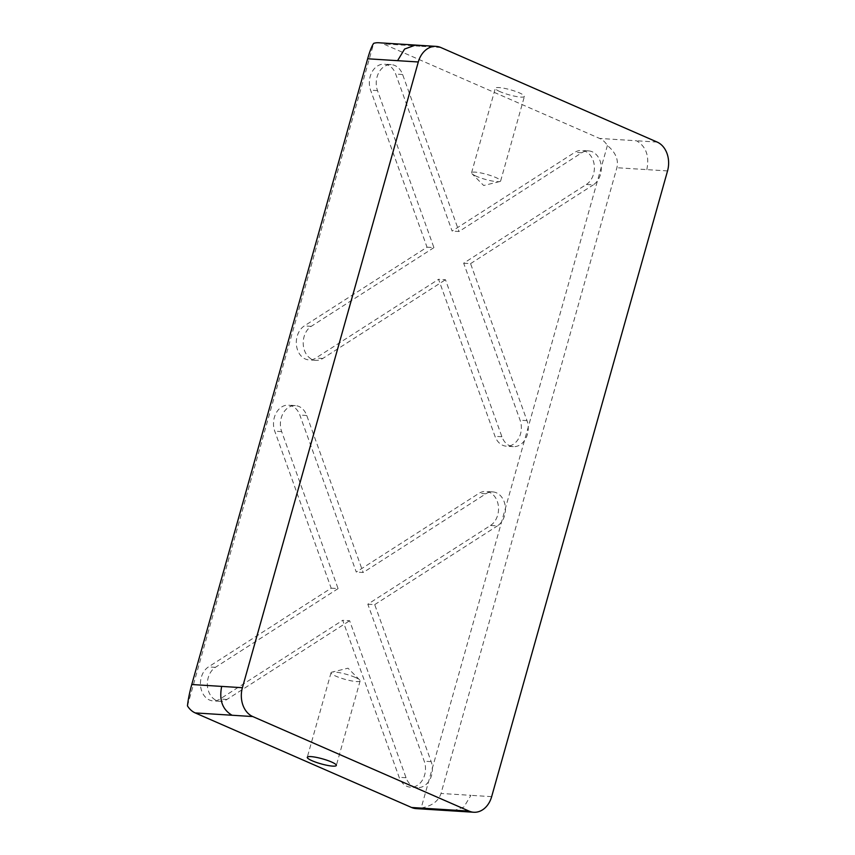 <?xml version="1.0" encoding="UTF-8"?>
<svg xmlns="http://www.w3.org/2000/svg" width="855" height="855" viewBox="0 0 855 855"><rect width="100%" height="100%" fill="white"/><g stroke="black" fill="none" stroke-linecap="round" stroke-linejoin="round"><path stroke-width="0.64" stroke-dasharray="4.28 3.21" d="M500.196 91.72A15.101 2.608 15.7 0 1 495.334 88.236A15.101 2.608 15.7 0 1 504.226 88.3A15.101 2.608 15.7 0 1 519.541 92.939A15.101 2.608 15.7 0 1 524.404 96.412A15.101 2.608 15.7 0 1 515.512 96.359A15.101 2.608 15.7 0 1 500.196 91.72M476.427 176.29A15.101 2.608 15.7 0 1 471.981 173.715A15.101 2.608 15.7 0 1 471.554 172.806A15.101 2.608 15.7 0 1 480.457 172.87A15.101 2.608 15.7 0 1 495.772 177.509A15.101 2.608 15.7 0 1 500.635 180.982A15.101 2.608 15.7 0 1 499.801 181.538A15.101 2.608 15.7 0 1 476.427 176.29M355.252 677.406A15.101 2.608 -164.3 0 0 331.879 672.158A15.101 2.608 -164.3 0 0 331.045 672.714A15.101 2.608 -164.3 0 0 335.908 676.187A15.101 2.608 -164.3 0 0 351.223 680.826A15.101 2.608 -164.3 0 0 360.126 680.89A15.101 2.608 -164.3 0 0 359.699 679.982A15.101 2.608 -164.3 0 0 355.252 677.406M586.359 184.466A17.976 13.798 93.6 0 0 594.385 167.12A17.976 13.798 93.6 0 0 585.376 151.356A17.976 13.798 93.6 0 0 581.71 150.469A17.976 13.798 93.6 0 0 574.806 152.35L452.124 231.074L395.705 74.064A17.976 13.798 -86.4 0 0 387.946 65.066A17.976 13.798 -86.4 0 0 384.28 64.178A17.976 13.798 -86.4 0 0 370.6 90.17L427.03 247.181L304.337 325.905A17.976 13.798 93.6 0 0 296.514 345.677A17.976 13.798 93.6 0 0 308.986 359.902A17.976 13.798 93.6 0 0 315.88 358.021L438.572 279.296L494.992 436.307A17.976 13.798 -86.4 0 0 506.417 446.192A17.976 13.798 -86.4 0 0 520.096 420.2L463.666 263.19L586.359 184.466L593.263 184.904A17.976 13.798 93.6 0 0 601.289 167.559A17.976 13.798 93.6 0 0 592.28 151.795A17.976 13.798 93.6 0 0 588.625 150.907A17.976 13.798 93.6 0 0 581.721 152.789L459.028 231.513L452.124 231.074M490.503 525.472A17.976 13.798 93.6 0 0 498.54 508.116A17.976 13.798 93.6 0 0 489.53 492.362A17.976 13.798 93.6 0 0 485.864 491.465A17.976 13.798 93.6 0 0 478.96 493.346L356.279 572.07L299.849 415.07A17.976 13.798 -86.4 0 0 292.089 406.072A17.976 13.798 -86.4 0 0 288.434 405.174A17.976 13.798 -86.4 0 0 274.754 431.166L331.174 588.176L208.492 666.9A17.976 13.798 93.6 0 0 200.658 686.672A17.976 13.798 93.6 0 0 213.13 700.908A17.976 13.798 93.6 0 0 220.034 699.016L342.716 620.292L399.146 777.302A17.976 13.798 -86.4 0 0 410.56 787.198A17.976 13.798 -86.4 0 0 424.24 761.196L367.821 604.196L490.503 525.472L497.407 525.9A17.976 13.798 93.6 0 0 505.444 508.554A17.976 13.798 93.6 0 0 496.434 492.801A17.976 13.798 93.6 0 0 492.769 491.903A17.976 13.798 93.6 0 0 485.864 493.784L363.183 572.508L356.279 572.07M427.03 247.181L433.934 247.619L377.504 90.609A17.976 13.798 -86.4 0 1 391.195 64.606A17.976 13.798 -86.4 0 1 394.85 65.504A17.976 13.798 -86.4 0 1 402.609 74.503L459.028 231.513M331.174 588.176L338.088 588.614L281.658 431.604A17.976 13.798 -86.4 0 1 295.338 405.612A17.976 13.798 -86.4 0 1 299.004 406.499A17.976 13.798 -86.4 0 1 306.753 415.498L363.183 572.508M607.392 145.5L421.162 808.018C431.807 806.094 438.423 801.242 441.009 793.461L616.893 167.73C618.742 159.746 615.568 152.34 607.392 145.5A22.839 17.517 93.6 0 0 599.622 138.446L383.275 43.883A22.839 17.517 93.6 0 0 378.626 42.75M416.214 808.616A22.839 17.517 93.6 0 0 421.162 808.018M187.459 705.877L373.688 43.349M463.666 263.19L470.571 263.629L527.001 420.639A17.976 13.798 -86.4 0 1 513.321 446.631A17.976 13.798 -86.4 0 1 501.906 436.745L445.476 279.735L438.572 279.296M367.821 604.196L374.725 604.624L431.155 761.634A17.976 13.798 -86.4 0 1 417.464 787.626A17.976 13.798 -86.4 0 1 406.05 777.74L349.631 620.73L342.716 620.292M374.725 604.624L497.407 525.9M338.088 588.614L215.396 667.338A17.976 13.798 93.6 0 0 207.562 687.11A17.976 13.798 93.6 0 0 220.034 701.335A17.976 13.798 93.6 0 0 226.938 699.454L349.631 620.73M470.571 263.629L593.263 184.904M433.934 247.619L311.252 326.332A17.976 13.798 93.6 0 0 303.418 346.104A17.976 13.798 93.6 0 0 315.89 360.34A17.976 13.798 93.6 0 0 322.795 358.459L445.476 279.735M402.609 74.503L395.705 74.064M306.753 415.498L299.849 415.07M527.001 420.639L520.096 420.2M501.906 436.745L494.992 436.307M377.504 90.609L370.6 90.17M431.155 761.634L424.24 761.196M406.05 777.74L399.146 777.302M281.658 431.604L274.754 431.166M440.827 47.517L420.115 46.213L415.466 45.08M420.115 46.213L383.275 43.883M453.054 810.946L463.912 806.97L470.934 795.342L441.009 793.461M667.541 170.925L616.893 167.73M646.829 169.611C649.543 156.038 646.091 146.419 636.462 140.765L599.622 138.446M491.657 796.657L470.934 795.342M657.174 142.08L636.462 140.765M215.396 667.338L208.492 666.9M226.938 699.454L220.034 699.016M485.864 493.784L478.96 493.346M311.252 326.332L304.337 325.905M322.795 358.459L315.88 358.021M581.721 152.789L574.806 152.35M471.554 172.806L495.334 88.236M499.801 181.538L483.684 185.503L471.981 173.715M331.045 672.714L307.266 757.284M359.699 679.982L347.996 668.193L331.879 672.158M417.464 787.626L410.56 787.198M295.338 405.612L288.434 405.174M513.321 446.631L506.417 446.192M391.195 64.606L384.28 64.178M220.034 701.335L213.13 700.908M492.769 491.903L485.864 491.465M315.89 360.34L308.986 359.902M588.625 150.907L581.71 150.469M360.126 680.89L336.346 765.449M500.635 180.982L524.404 96.412"/><path stroke-width="1.28" d="M331.484 761.976A15.101 2.608 -164.3 0 0 316.168 757.338A15.101 2.608 -164.3 0 0 307.266 757.284A15.101 2.608 -164.3 0 0 312.139 760.758A15.101 2.608 -164.3 0 0 327.454 765.396A15.101 2.608 -164.3 0 0 336.346 765.449A15.101 2.608 -164.3 0 0 331.484 761.976M411.565 807.483A22.839 17.517 93.6 0 0 416.214 808.616L453.054 810.946L448.405 809.803L411.565 807.483L195.218 712.92A22.839 17.517 93.6 0 1 187.459 705.877C188.132 699.593 189.564 692.475 191.766 684.513L367.65 58.781C369.884 50.979 371.893 45.828 373.688 43.349A22.839 17.517 93.6 0 1 378.626 42.75L415.466 45.069M242.403 687.709A22.839 17.517 93.6 0 0 252.77 716.554L469.117 811.117A22.839 17.517 93.6 0 0 473.766 812.25A22.839 17.517 93.6 0 0 491.657 796.657L667.541 170.925A22.839 17.517 93.6 0 0 657.174 142.08L440.827 47.517A22.839 17.517 93.6 0 0 436.178 46.384A22.839 17.517 93.6 0 0 418.298 61.977L242.403 687.709L191.766 684.513M436.178 46.384L415.466 45.08L404.597 49.045L397.575 60.673L367.65 58.781M221.691 686.405C218.966 699.978 222.428 709.597 232.058 715.25L195.218 712.92M252.77 716.554L232.058 715.25M469.117 811.117L448.405 809.803M418.298 61.977L397.575 60.673M473.766 812.25L453.054 810.946"/></g></svg>
